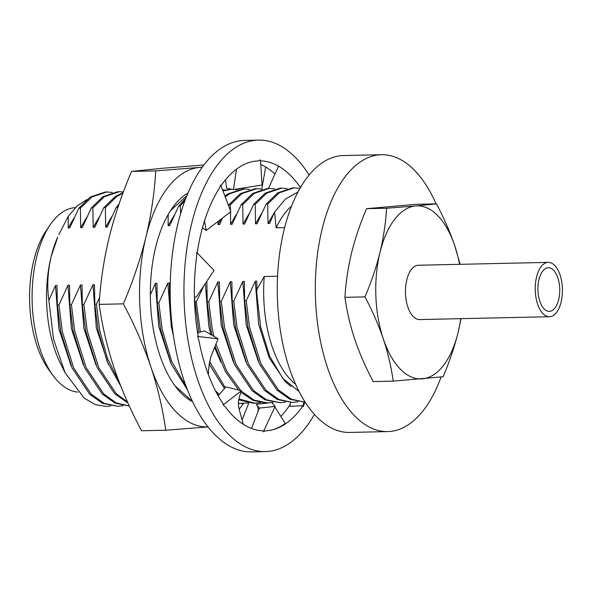 <?xml version="1.0" encoding="UTF-8"?>
<svg xmlns="http://www.w3.org/2000/svg" width="592" height="592" viewBox="0 0 592 592"><rect width="100%" height="100%" fill="white"/><g stroke="black" fill="none" stroke-linecap="round" stroke-linejoin="round"><path stroke-width="0.89" d="M188.027 193.036A108.188 54.116 88.7 0 0 171.303 209.509A108.188 54.116 88.7 0 0 175.18 386.088A108.188 54.116 88.7 0 0 192.615 401.798M238.939 189.359A129.826 64.935 88.7 0 0 238.458 188.744M202.227 167.314A129.826 64.935 88.7 0 0 199.504 167.44A129.826 64.935 88.7 0 0 145.891 237.222A129.826 64.935 88.7 0 0 150.879 366.892A129.826 64.935 88.7 0 0 207.925 426.884M239.146 409.131A129.826 64.935 88.7 0 0 243.445 403.515M207.947 426.921L165.753 430.221L141.547 430.754C130.381 409.775 121.205 388.759 114.019 367.699C107.071 346.638 102.113 325.526 99.145 304.377C100.448 282.303 103.741 260.191 109.024 238.028C114.552 215.865 122.063 193.658 131.557 171.406L162.637 168.246L203.951 164.983M131.557 171.406L155.77 170.873L202.316 167.188M248.766 403.004L242.076 420.002M165.753 430.221C162.785 409.065 157.827 387.96 150.879 366.892C143.693 345.832 134.517 324.816 123.351 303.844C132.852 281.592 140.363 259.385 145.891 237.222C151.167 215.059 154.46 192.948 155.77 170.873M99.145 304.377L123.351 303.844M186.968 195.597L170.489 210.737M174.943 385.762L192.452 401.472M268.494 188.434L278.536 166.16M265.682 167.011L261.775 189.107M300.351 187.76L300.936 186.117M274.969 174.078A135.013 67.532 88.7 0 0 260.724 164.421M300.47 187.56A135.013 67.532 88.7 0 0 260.495 160.869M290.354 402.486L289.976 406.371L302.993 405.698L303.134 406.697L304.54 403.367A135.013 67.532 88.7 0 0 305.183 402.345M208.436 374.803L208.51 369.415L210.715 357.102L218.071 338.809L197.676 336.448L198.868 340.252A135.013 67.532 88.7 0 0 223.569 404.417L223.14 404.95L225.204 406.704A135.013 67.532 88.7 0 0 263.603 430.835L263.425 431.783L265.564 430.813A135.013 67.532 88.7 0 0 302.993 405.698M265.564 430.813C272.631 430.488 279.165 428.009 285.166 423.376L274.843 406.941M280.793 416.42A135.013 67.532 88.7 0 0 290.154 404.595M194.42 297.968L196.662 296.525L214.045 270.396L196.751 252.429L196.618 256.839A135.013 67.532 88.7 0 0 198.187 336.508M202.494 227.72L206.157 230.51L230.858 211.655L220.72 185L219.314 188.33A135.013 67.532 88.7 0 0 197.188 252.88M225.485 179.827L226.647 188.323L233.455 189.536L262.086 185.015L260.428 159.914L258.29 160.891A135.013 67.532 88.7 0 0 221.016 185.77M309.128 175.032A155.785 77.922 88.7 0 0 258.504 140.097A155.785 77.922 88.7 0 0 184.023 297.561A155.785 77.922 88.7 0 0 265.349 451.6A155.785 77.922 88.7 0 0 314.382 414.474M258.504 140.097L244.718 140.4A155.785 77.922 88.7 0 0 170.237 297.865A155.785 77.922 88.7 0 0 251.563 451.903L265.349 451.6M233.455 189.536L236.482 169.186M206.157 230.51L204.521 220.875M218.071 338.809L204.551 330.935L197.573 332.83M243.238 424.279L239.486 410.485C238.11 405.801 238.088 401.221 239.427 396.729L241.388 390.757L225.944 386.887L218.13 395.722M241.388 390.757L223.14 404.95M271.832 402.597L275.095 406.393L259.311 408.103L251.526 428.475M275.095 406.393L263.425 431.783M259.311 408.103L256.314 404.277L268.398 402.967M257.601 412.587C258.756 409.716 258.334 406.948 256.329 404.299L256.314 404.277M303.659 402.205L303.134 406.697M561.098 302.09A27.173 13.594 88.7 0 0 548.229 262.382A27.173 13.594 88.7 0 0 535.242 289.851A27.173 13.594 88.7 0 0 549.428 316.72A27.173 13.594 88.7 0 0 561.098 302.09M558.678 299.611A21.808 10.908 88.7 0 0 548.347 267.747A21.808 10.908 88.7 0 0 537.921 289.791A21.808 10.908 88.7 0 0 549.309 311.355A21.808 10.908 88.7 0 0 558.678 299.611M548.229 262.382L418.463 265.231A27.173 13.594 88.7 0 0 405.468 292.7A27.173 13.594 88.7 0 0 419.654 319.569L549.428 316.72M441.114 376.978A138.476 69.264 -91.3 0 1 387.634 431.598L349.569 432.434A138.476 69.264 -91.3 0 1 284.019 230.11A138.476 69.264 -91.3 0 1 343.493 155.548L381.551 154.712A138.476 69.264 -91.3 0 1 436.06 203.855M387.634 431.598A138.476 69.264 -91.3 0 1 322.078 229.274A138.476 69.264 -91.3 0 1 381.551 154.712M53.287 375.809L49.166 370.244A85.396 42.713 -91.3 0 1 46.109 230.865L49.98 225.123A92.322 46.176 88.7 0 0 53.287 375.809A92.322 46.176 88.7 0 0 77.892 392.104M75.332 207.622A92.322 46.176 88.7 0 0 49.98 225.123M65.113 372.797L60.539 363.621A92.322 46.176 -91.3 0 1 51.06 256.972A92.322 46.176 -91.3 0 1 57.757 236.978L51.06 256.972C47.626 272.179 46.894 286.639 48.855 300.351L53.554 339.29L65.113 372.797L84.219 398.15L95.29 404.617L106.693 406.489L110.748 405.92M284.634 227.639L276.116 227.824A96.311 48.174 -91.3 0 1 291.538 206.142M276.116 227.824L274.562 212.121L285.551 198.919L297.976 192.045M274.066 213.187L268.006 223.532L269.567 223.502L274.562 212.121M299.966 188.426L294.143 187.871L279.246 192.829L267.695 204.07L268.006 223.532M267.695 204.07L266.134 204.107L277.685 192.859L292.581 187.908L294.143 187.871M261.575 213.46L255.515 223.806L257.076 223.776L266.134 204.107M287.135 188.626L281.659 188.145L266.755 193.103L255.211 204.344L255.515 223.806M255.211 204.344L253.65 204.381L265.194 193.14L280.097 188.182L281.659 188.145M249.091 213.734L243.031 224.079L244.592 224.05L253.65 204.381M274.644 188.9L269.168 188.419L254.271 193.377L242.72 204.617L243.031 224.079M242.72 204.617L241.159 204.654L252.71 193.414L267.606 188.456L269.168 188.419M236.6 214.008L230.54 224.353L232.101 224.324L241.159 204.654M262.16 189.174L256.684 188.693L241.78 193.651L230.236 204.891L230.525 210.767M230.562 211.884L230.54 224.353M230.236 204.891L228.675 204.928L240.219 193.688L255.122 188.73L256.684 188.693M220.942 219.225L218.056 224.627L219.617 224.597L222.363 218.137M228.46 205.343L228.675 204.928M249.669 189.455L244.193 188.966L229.296 193.924L225.278 196.981M218.137 221.364L218.056 224.627M244.193 188.966L242.631 189.003L227.735 193.961L224.916 196.019M237.185 189.729L234.617 189.351M231.812 189.24L222.999 190.987M231.709 189.24L222.821 190.528M224.694 190.002L222.496 189.662M185.111 200.348L180.286 205.986L180.634 213.801M180.286 205.986L178.725 206.023L185.977 198.083M174.166 215.384L168.106 225.73L169.667 225.693L178.725 206.023M168.158 214.57L168.106 225.73M117.971 207.193L116.284 207.392L119.073 203.959M111.725 216.753L105.665 227.099L107.226 227.062L116.284 207.392M122.899 193.251L116.905 196.389L105.361 207.629L105.665 227.099M105.361 207.629L103.8 207.666L115.344 196.426L123.121 192.659M99.241 217.027L93.181 227.372L94.742 227.335L103.8 207.666M123.38 191.956L119.318 191.712L104.421 196.662L92.87 207.91L93.181 227.372M92.87 207.91L91.309 207.94L102.86 196.699L117.756 191.741L119.318 191.712M86.75 217.301L80.69 227.646L82.251 227.609L91.309 207.94M112.31 192.467L106.834 191.986L91.93 196.944L80.386 208.184L80.69 227.646M80.386 208.184L78.825 208.214L90.369 196.973L105.272 192.015L106.834 191.986M74.266 217.575L68.206 227.92L69.767 227.883L78.825 208.214M86.935 199.541L77.138 205.905L68.243 216.354L68.206 227.92M68.243 216.354L58.793 234.661M57.357 304.984L58.919 304.954L62.256 331.402L73.719 368.061L91.257 394.213L104.066 403.315L117.786 406.282L102.505 403.352L89.695 394.25L72.157 368.091L60.695 331.439L57.357 304.984L57.047 285.522L55.485 285.551L58.874 328.752L70.973 365.442M55.485 285.551L48.855 300.351M56.958 294.468L57.047 298.338M117.786 406.282L123.232 405.646M129.337 406.031L114.996 403.071L102.187 393.976L84.641 367.817L73.186 331.165L69.841 304.71L69.538 285.248L67.976 285.277L71.366 328.479L83.457 365.168M67.976 285.277L58.919 304.954M69.442 294.187L69.53 298.065M69.841 304.71L71.403 304.673L74.747 331.128L86.203 367.78L103.748 393.939L116.099 402.826L129.33 406.016M127.961 403.019L114.67 393.702L97.132 367.543L85.67 330.891L82.332 304.436L82.022 284.974L80.46 285.004L83.849 328.205L95.948 364.894M80.46 285.004L71.403 304.673M81.933 293.913L82.022 297.791M82.332 304.436L83.894 304.399L87.231 330.854L98.694 367.506L116.232 393.665L127.517 402.02M120.798 386.176L107.167 361.608L98.161 330.617L94.816 304.162L94.513 284.7L92.951 284.73L96.341 327.931L108.432 364.62M92.951 284.73L83.894 304.399M94.417 293.639L94.505 297.517M94.816 304.162L96.378 304.125L99.722 330.58L107.404 358.182L118.859 381.189M99.648 297.51L96.378 304.125M187.39 389.773L171.199 363.999L160.595 329.241L157.257 302.793L156.947 283.324L155.385 283.361L158.774 326.562L170.873 363.251M155.385 283.361L150.346 294.838M156.858 292.27L156.947 296.148M157.257 302.793L158.819 302.756L162.156 329.211L171.673 361.431L186.125 386.458M171.421 319.036L169.741 302.519L169.438 283.05L167.876 283.087L171.266 326.288L173.456 336.004M167.876 283.087L158.819 302.756M169.342 291.997L169.43 295.874M169.741 302.519L170.37 302.505M217.072 393.813L218.648 395.13M238.435 403.515L248.107 402.9M215.495 390.831L219.321 394.368M238.435 403.322L242.661 403.544M197.173 330.21L197.765 332.778M194.509 297.917L198.89 332.475M208.946 363.806L224.479 388.537M238.694 399.77L253.583 403.3L260.598 402.627M194.716 301.972L196.278 301.935L200.37 332.068M209.42 361.283L225.278 387.642M238.835 398.978L255.145 403.27M205.298 283.546L208.724 325.467L210.752 334.547M214.607 347.415L220.823 362.156M203.974 285.536L196.278 301.935M206.808 291.175L206.897 295.045M212.077 335.316L210.545 328.146L207.207 301.698L206.897 282.229L206.164 282.243M215.037 346.35L225.382 371.539L238.665 390.076M240.9 392.244L253.11 400.392L266.074 403.026L273.082 402.353M207.207 301.698L208.769 301.661L212.106 328.116L213.897 336.382M215.939 344.1L226.692 371.051L240.789 390.602M241.277 391.09L254.012 400.066L267.636 402.989M219.699 301.424L221.253 301.387L224.597 327.842L236.053 364.494L253.598 390.653L266.407 399.748L280.12 402.715L264.846 399.785L252.037 390.683L234.491 364.531L223.036 327.872L219.699 301.424L219.388 281.955L217.826 281.992L221.216 325.193L233.307 361.882M217.826 281.992L208.769 301.661M219.292 290.901L219.38 294.772M280.12 402.715L285.573 402.079M232.182 301.15L233.744 301.113L237.081 327.568L248.544 364.221L266.089 390.38L278.891 399.474L292.611 402.442L277.33 399.511L264.528 390.409L246.982 364.25L235.52 327.598L232.182 301.15L231.872 281.681L230.31 281.718L233.699 324.919L245.798 361.608M230.31 281.718L221.253 301.387M231.783 290.628L231.872 294.498M292.611 402.442L298.057 401.805M244.674 300.869L246.228 300.84L249.572 327.295L261.028 363.947L278.573 390.106L291.375 399.2L305.072 402.168L289.821 399.237L277.012 390.135L259.466 363.976L248.011 327.324L244.674 300.869L244.363 281.407L242.801 281.444L246.191 324.645L258.282 361.335M242.801 281.444L233.744 301.113M244.267 290.354L244.355 294.224M298.856 391.312L282.865 378.466L269.678 356.229L260.702 327.117L256.854 294.32L256.847 281.133L255.285 281.17L258.674 324.364L269.205 357.82L285.285 381.692L291.079 386.554M255.285 281.17L246.228 300.84M256.75 289.37L256.847 294.098M256.75 289.673L264.247 276.501L277.537 276.212M295.445 384.164A96.311 48.174 -91.3 0 1 264.247 276.501M459.555 264.328A86.55 43.29 88.7 0 0 454.804 245.88A86.55 43.29 88.7 0 0 415.732 205.949L436.452 203.848L416.413 204.284L366.537 208.68C360.217 223.487 355.207 238.295 351.515 253.095C347.992 267.887 345.802 282.628 344.929 297.332C346.912 311.429 350.212 325.504 354.845 339.549C359.633 353.587 365.752 367.595 373.197 381.581L393.229 381.137C391.253 367.04 387.945 352.965 383.313 338.92A86.55 43.29 88.7 0 0 422.385 378.85A86.55 43.29 88.7 0 0 458.127 332.327A86.55 43.29 88.7 0 0 460.746 318.666M415.732 205.949A86.55 43.29 88.7 0 0 379.99 252.473A86.55 43.29 88.7 0 0 383.313 338.92C378.525 324.882 372.405 310.874 364.961 296.888C371.288 282.066 376.297 267.266 379.99 252.473C383.512 237.673 385.71 222.925 386.576 208.243L415.732 205.949M461.035 318.659L458.127 332.327C454.441 347.119 449.432 361.919 443.105 376.741L393.229 381.137M436.452 203.848C443.889 217.826 450.009 231.835 454.804 245.88L460.125 264.313M344.929 297.332L364.961 296.888M366.537 208.68L386.576 208.243"/></g></svg>
